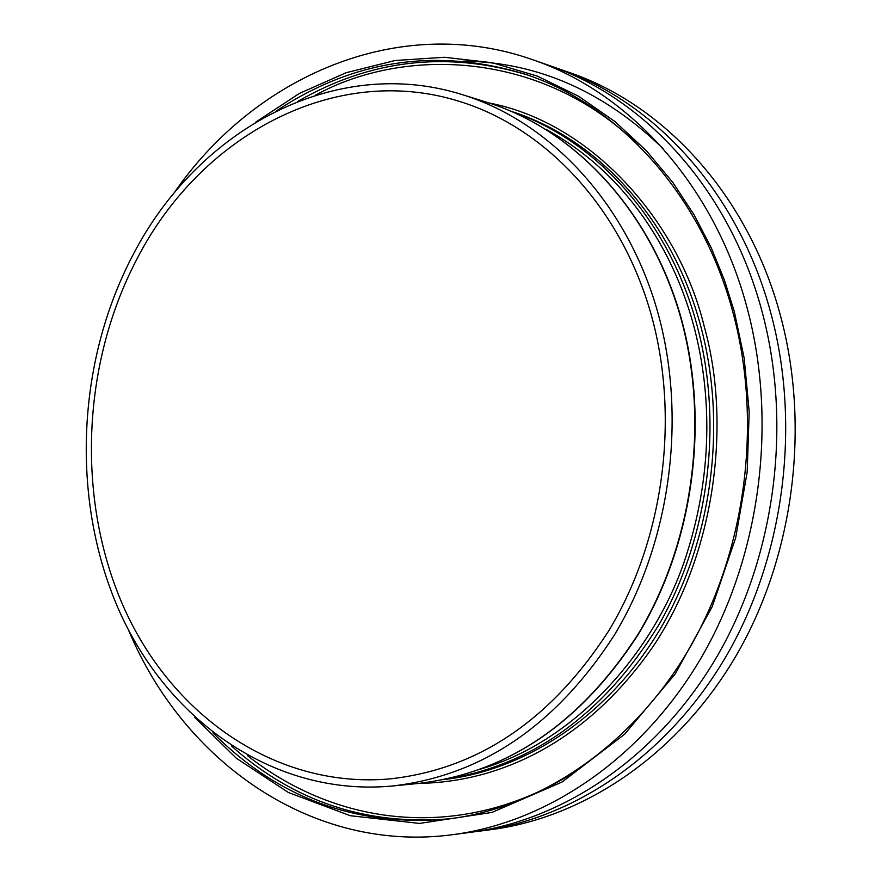 <?xml version="1.0" encoding="UTF-8"?>
<svg xmlns="http://www.w3.org/2000/svg" width="881" height="881" viewBox="0 0 881 881"><rect width="100%" height="100%" fill="white"/><g stroke="black" fill="none" stroke-linecap="round" stroke-linejoin="round"><path stroke-width="1.32" d="M137.04 258.816C200.516 135.377 335.033 62.166 459.629 101.458C544.81 127.701 619.024 205.824 649.958 310.321C680.572 414.863 664.505 538.886 608.606 631.038C551.132 719.909 478.229 769.19 389.898 778.903C277.669 788.792 174.317 717.563 125.091 610.236C76.052 502.434 81.03 365.483 137.04 258.816C200.516 135.377 335.033 62.166 459.629 101.458C544.81 127.701 619.024 205.824 649.958 310.321C680.572 414.863 664.505 538.886 608.606 631.038C551.132 719.909 478.229 769.19 389.898 778.903C277.669 788.792 174.317 717.563 125.091 610.236C76.052 502.434 81.03 365.483 137.04 258.816M489.175 103.033C590.699 122.338 678.59 220.514 704.216 326.433C730.999 421.206 716.495 551.275 653.548 645.828C588.805 739.798 502.611 782.097 419.125 783.374M638.273 145.145C543.037 51.296 405.051 45.801 315.321 95.258M553.808 67.132L558.686 68.784C654.957 101.458 738.399 192.917 770.578 312.171C801.17 424.279 784.597 554.49 727.221 654.418C669.461 754.169 575.414 818.548 480.222 831.069L475.112 831.697M452.955 834.637L470.014 832.413C565.558 819.837 660.023 755.083 718.07 654.671C775.732 554.094 792.404 423.012 761.691 310.189C729.391 190.175 645.597 98.198 548.962 65.392L532.719 59.732C629.959 92.736 714.337 185.583 746.835 306.863C777.747 420.887 760.898 553.433 702.774 655.09C644.253 756.592 549.105 821.995 452.955 834.637C313.449 853.513 183.799 762.759 128.428 629.849M173.271 194.117C254.565 75.281 399.985 12.83 532.719 59.732M480.222 831.069L491.18 829.638C585.975 817.172 679.581 753.2 737.045 654.143C794.122 554.92 810.575 425.644 780.103 314.297C748.068 195.868 665.001 104.971 569.126 72.418L558.686 68.784M132.734 255.413C75.568 364.437 70.59 504.339 120.84 614.398C171.288 723.984 277.152 796.644 392.034 786.039C481.687 775.853 555.724 725.647 614.145 635.41C671.19 541.518 687.72 415.116 656.675 308.46C625.312 201.837 549.854 122.007 463.175 94.906C335.518 54.082 197.597 129.067 132.734 255.413M247.363 755.579C346.982 833.756 472.656 836.697 573.531 772.637M444.751 779.344C532.664 765.567 604.113 713.929 659.109 624.431C708.753 537.267 723.312 424.091 697.267 326.267C669.78 221.836 597.549 141.147 513.414 112.195M546.11 129.386C634.21 177.632 677.004 262.263 694.008 326.851C708.908 383.224 715.956 464.089 686.013 556.318C656.532 647.942 577.958 740.976 480.244 769.179M443.451 779.619C527.168 770.137 610.093 714.403 661.257 627.25C712.079 539.943 727.277 425.677 700.968 327.016C672.963 220.646 598.364 139.143 512.202 111.667M297.833 101.392C370.339 59.578 446.777 50.735 527.124 74.852M194.679 717.343L236.35 758.255L288.439 792.526L350.308 815.718L419.543 823.416L491.95 812.436L562.1 781.998L624.574 734.258L675.275 673.855L712.255 606.568L735.668 537.862L747.176 472.007L749.191 411.647L744.17 358.093L734.313 311.599L724.479 280.246L711.264 247.836L694.151 214.909L672.644 182.202L646.335 150.695L614.971 121.578L578.564 96.238L537.454 76.151L492.358 62.76L444.431 57.276L395.129 60.503L346.167 72.705L299.254 93.507L255.964 121.952M276.942 110.566C354.206 59.633 436.943 47.497 525.142 74.18C619.508 105.18 701.628 194.91 732.97 312.502C762.627 422.406 746.075 550.162 689.746 647.821C633.021 745.326 541.066 807.679 448.484 818.956C356.695 827.105 278.165 798.373 212.905 732.772M450.554 818.691C366.981 825.949 293.957 801.721 231.483 746.009M637.536 635.102C579.764 723.951 506.454 773.43 417.594 783.528C506.751 773.353 580.205 723.819 637.954 634.937C694.327 542.531 710.571 418.321 679.791 313.35C648.702 208.423 573.894 129.54 487.689 102.57C573.619 129.441 648.35 208.202 679.449 313.218C710.229 418.255 693.942 542.663 637.536 635.102M463.791 61.086C537.685 62.232 604.124 91.426 663.129 148.691M392.034 786.039L417.594 783.528M463.175 94.906L487.689 102.57"/></g></svg>
